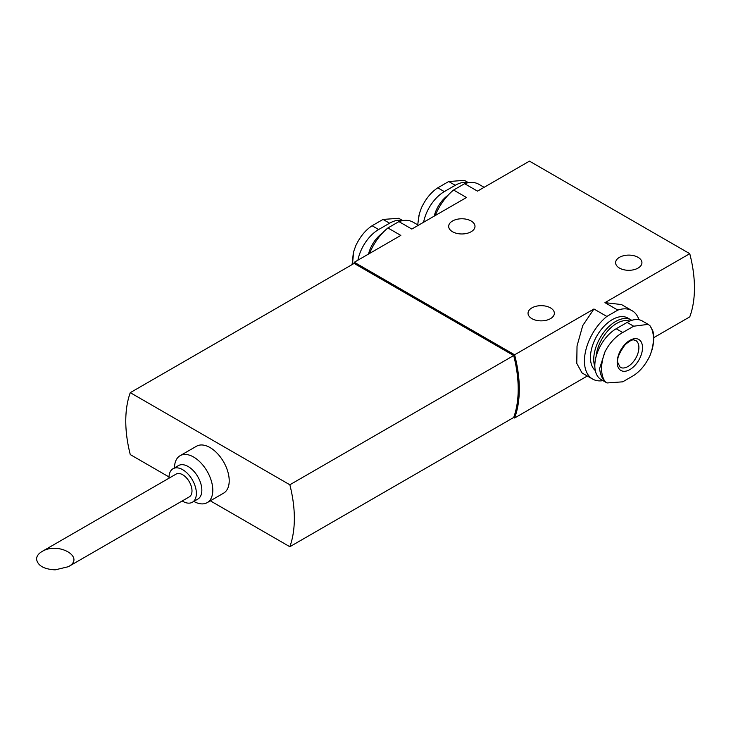 <?xml version="1.0" encoding="UTF-8"?>
<svg xmlns="http://www.w3.org/2000/svg" width="731" height="731" viewBox="0 0 731 731"><rect width="100%" height="100%" fill="white"/><g stroke="black" fill="none" stroke-linecap="round" stroke-linejoin="round"><path stroke-width="1.1" d="M55.163 569.86L68.321 566.717C85.856 557.324 58.27 541.397 42.005 551.521C38.451 553.641 36.632 556.172 36.55 559.114C37.674 565.63 43.878 569.211 55.163 569.86M68.321 566.717L189.265 496.888A13.158 7.593 -120 0 0 189.265 481.692A13.158 7.593 -120 0 0 176.107 474.09L42.005 551.521M352.506 263.736L353.676 251.565L355.787 245.68C359.99 236.789 365.427 230.146 372.088 225.751L383.035 219.428L398.742 218.295L402.781 220.616M418.105 221.822L419.356 213.644L421.467 207.759C425.67 198.869 431.107 192.226 437.768 187.83L448.715 181.507L464.423 180.374L468.461 182.695M467.95 182.787A30.19 17.425 120 0 0 455.267 185.29L444.32 191.604A30.19 17.425 120 0 0 423.605 222.261M402.269 220.707A30.19 17.425 120 0 0 389.586 223.211L378.64 229.525A30.19 17.425 120 0 0 357.925 260.181M622.721 381.829L607.022 382.962L605.049 381.518A36.651 21.162 -60 0 1 605.049 351.666C609.572 342.967 615.465 336.589 622.721 332.532L633.667 326.209L648.15 324.372L649.978 325.734A36.651 21.162 -60 0 1 649.978 355.577C645.775 364.467 640.338 371.11 633.667 375.506L622.721 381.829M629.857 369.584A17.891 10.335 -60 0 1 618.892 353.996A17.891 10.335 -60 0 1 640.813 341.34A17.891 10.335 -60 0 1 629.857 369.584M648.15 324.363L642.22 320.936A30.19 17.425 120 0 0 627.125 322.435L616.178 328.749A30.19 17.425 120 0 0 596.459 355.357A30.19 17.425 120 0 0 601.083 379.544L607.022 382.971M602.984 380.641A39.474 22.789 -60 0 1 592.613 379.06A39.474 22.789 -60 0 1 585.632 350.971A39.474 22.789 -60 0 1 606.849 316.441L617.85 310.09L604.948 302.643L689.753 253.675L529.472 161.14L477.498 191.138L464.596 183.691A39.474 22.789 -60 0 1 478.832 184.276L484.114 187.328M617.85 310.09A39.474 22.789 -60 0 1 632.087 310.684A39.474 22.789 -60 0 1 638.949 319.73M632.087 310.684L621.478 304.553L604.948 302.643M606.849 316.441L593.947 308.994L582.744 325.578L577.033 345.927L576.777 363.408L582.004 372.929L592.613 379.06M595.299 370.571A30.958 17.873 -60 0 1 597.72 334.506A30.958 17.873 -60 0 1 627.828 318.058L631.118 319.95A30.958 17.873 -60 0 1 631.748 320.352M418.434 225.249L413.152 222.197A39.474 22.789 -60 0 0 398.916 221.612L411.818 229.059L466.497 197.498L453.595 190.042A39.474 22.789 -60 0 0 435.219 215.554M464.596 183.691L453.595 190.042M210.327 500.817L289.841 546.724L513.701 417.474L514.606 417.995A116.11 67.033 -120 0 0 514.606 354.8L354.325 262.255L400.816 235.409L387.914 227.962A39.474 22.789 -60 0 0 369.539 253.474M398.916 221.612L387.914 227.962M452.526 231.736A13.158 7.593 0 0 0 466.871 233.39A13.158 7.593 0 0 0 474.995 226.363A13.158 7.593 0 0 0 461.828 218.77A13.158 7.593 0 0 0 448.67 226.363A13.158 7.593 0 0 0 452.526 231.736M531.894 318.643A13.158 7.593 0 0 0 546.231 320.288A13.158 7.593 0 0 0 554.354 313.27A13.158 7.593 0 0 0 541.196 305.668A13.158 7.593 0 0 0 528.038 313.27A13.158 7.593 0 0 0 531.894 318.643M619.468 268.076A13.158 7.593 0 0 0 633.804 269.73A13.158 7.593 0 0 0 641.928 262.703A13.158 7.593 0 0 0 628.77 255.11A13.158 7.593 0 0 0 615.612 262.703A13.158 7.593 0 0 0 619.468 268.076M514.606 354.8L593.947 308.994M653.706 337.695L689.753 316.879A116.11 67.033 -120 0 0 689.753 253.675M514.606 417.995L587.331 376.008M354.325 262.255A116.11 67.033 -120 0 0 353.85 263.571M289.841 546.724A116.11 67.033 -120 0 0 289.841 484.781L130.273 392.657L354.133 263.416L513.701 355.54A116.11 67.033 -120 0 1 513.701 417.474M518.206 388.791A116.11 67.033 -120 0 0 513.802 355.275L354.855 263.827M289.841 484.781L513.701 355.54M130.273 392.657A116.11 67.033 -120 0 0 130.273 454.591L169.016 476.968M180.091 455.705L196.511 446.23A27.093 15.643 60 0 1 210.053 447.573A27.093 15.643 60 0 1 227.752 471.44A27.093 15.643 60 0 1 223.604 493.151L207.184 502.636A27.093 15.643 -120 0 0 207.184 471.349A27.093 15.643 -120 0 0 180.091 455.705A27.093 15.643 -120 0 0 174.481 467.886M596.039 356.865A29.414 16.987 -60 0 1 608.676 329.9A29.414 16.987 -60 0 1 629.693 321.128M594.851 366.715A30.958 17.873 -60 0 1 604.135 331.883A30.958 17.873 -60 0 1 631.118 319.95M605.049 351.666L599.621 368.488C600.197 374.29 602.015 378.631 605.049 381.518M652.902 331.015L649.978 325.734M649.978 355.577L652.098 349.637C653.934 342.665 654.199 336.461 652.893 331.015M193.834 501.402A27.093 15.643 -120 0 0 207.184 502.636M182.174 500.982A19.353 11.175 -120 0 0 182.686 501.292A19.353 11.175 -120 0 0 192.363 502.252L197.836 499.09A19.353 11.175 -120 0 0 197.836 476.74A19.353 11.175 -120 0 0 178.483 465.574L173.009 468.735A19.353 11.175 -120 0 0 169.016 478.193M192.363 502.252A19.353 11.175 -120 0 0 192.363 479.901A19.353 11.175 -120 0 0 173.009 468.735M434.205 216.138A23.218 13.405 -60 0 1 448.039 195.259M368.525 254.059A23.218 13.405 -60 0 1 382.359 233.171M616.178 328.749L622.721 332.532M627.125 322.435L633.667 326.209M627.947 366.514A15.479 8.936 -60 0 1 620.208 367.282L617.878 362.777C616.672 359.012 619.102 352.972 625.179 344.666C633.722 337.466 633.731 340.518 635.687 340.463A15.479 8.936 -60 0 1 638.062 352.872A15.479 8.936 -60 0 1 627.947 366.514M389.586 223.211L383.035 219.428M378.64 229.525L372.088 225.751M444.32 191.604L437.768 187.83M455.267 185.29L448.715 181.507M352.086 264.595L353.301 253.063M417.739 224.846L418.982 215.142"/></g></svg>
